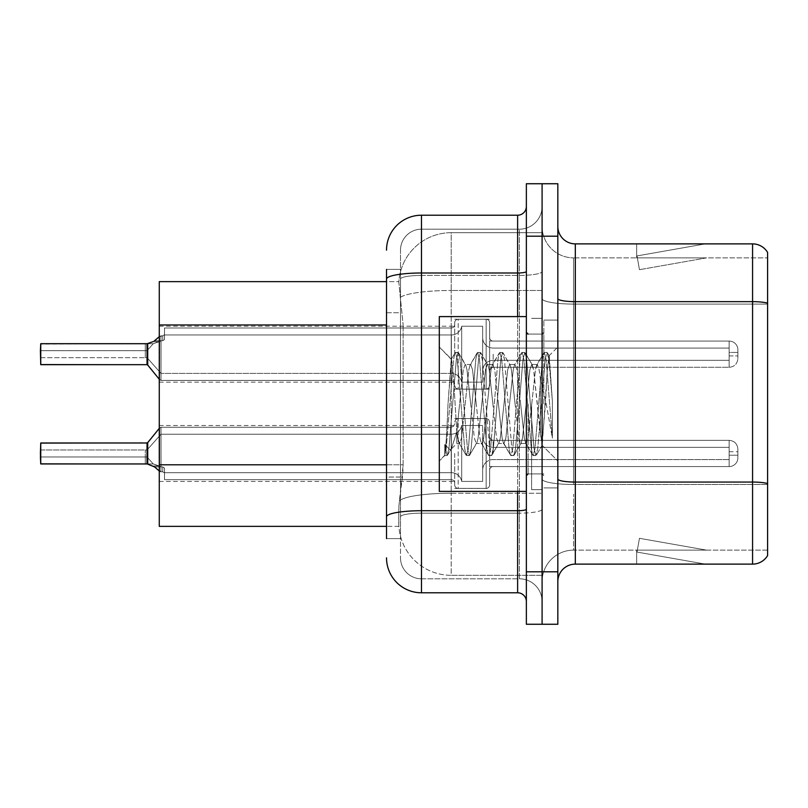<?xml version="1.0" encoding="UTF-8"?>
<svg xmlns="http://www.w3.org/2000/svg" width="808" height="808" viewBox="0 0 808 808"><rect width="100%" height="100%" fill="white"/><g stroke="black" fill="none" stroke-linecap="round" stroke-linejoin="round"><path stroke-width="0.61" stroke-dasharray="4.04 3.03" d="M454.692 354.177L454.692 322.745A3.495 3.495 0 0 1 458.186 319.251A3.495 3.495 0 0 0 454.692 322.745L454.692 324.493A3.495 3.495 180 0 1 451.197 327.987A3.495 3.495 180 0 0 454.692 324.493L454.692 322.745A3.495 3.495 0 0 1 458.186 319.251L486.163 319.251A3.495 3.495 0 0 1 489.658 322.745A3.495 3.495 0 0 0 486.163 319.251A3.495 3.495 0 0 1 489.658 322.745L489.658 337.593A3.495 3.495 180 0 0 493.153 341.077L729.139 341.077A8.737 8.737 0 0 1 737.886 349.814L737.886 358.55L737.886 349.814A8.737 8.737 0 0 0 729.139 341.077A8.737 8.737 0 0 1 737.886 349.814L737.886 358.55L737.886 349.814A8.737 8.737 0 0 0 729.139 341.077A8.737 8.737 0 0 1 737.886 349.814L737.886 358.55L737.886 349.814A8.737 8.737 0 0 0 729.139 341.077A8.737 8.737 0 0 1 737.886 349.814L737.886 358.55L737.886 349.814A8.737 8.737 0 0 0 729.139 341.077L729.139 360.297L729.139 352.429L737.886 352.429L729.139 352.429L729.139 355.924L729.139 348.066L729.139 360.297L729.139 352.429L737.886 352.429L729.139 352.429L729.139 355.924L729.139 348.066L729.139 360.297L729.139 352.429L737.886 352.429L729.139 352.429L729.139 355.924L729.139 348.066L729.139 360.297L729.139 352.429L737.886 352.429L729.139 352.429L729.139 367.286L729.139 341.077L729.139 367.286L729.139 341.077L729.139 367.286L729.139 341.077L729.139 367.286L729.139 341.077L493.153 341.077A3.495 3.495 180 0 1 489.658 337.593L489.658 322.745A3.495 3.495 0 0 0 486.163 319.251A3.495 3.495 0 0 1 489.658 322.745L489.658 337.593A3.495 3.495 180 0 0 493.153 341.077L729.139 341.077L493.153 341.077A3.495 3.495 180 0 1 489.658 337.593L489.658 322.745A3.495 3.495 0 0 0 486.163 319.251A3.495 3.495 0 0 1 489.658 322.745L489.658 337.593A3.495 3.495 180 0 0 493.153 341.077L729.139 341.077L493.153 341.077A3.495 3.495 180 0 1 489.658 337.593L489.658 322.745A3.495 3.495 0 0 0 486.163 319.251L486.163 389.143L486.163 319.251L486.163 389.143L486.163 319.251L486.163 389.143L486.163 319.251L486.163 389.143L486.163 319.251L458.186 319.251A3.495 3.495 0 0 0 454.692 322.745L454.692 324.493A3.495 3.495 180 0 1 451.197 327.987A3.495 3.495 180 0 0 454.692 324.493L454.692 322.745A3.495 3.495 0 0 1 458.186 319.251L486.163 319.251L458.186 319.251A3.495 3.495 0 0 0 454.692 322.745L454.692 324.493A3.495 3.495 180 0 1 451.197 327.987A3.495 3.495 180 0 0 454.692 324.493L454.692 354.177M159.267 354.177L159.267 382.154L159.267 354.177M454.692 453.47L454.692 484.901A3.495 3.495 180 0 0 458.186 488.396A3.495 3.495 180 0 1 454.692 484.901L454.692 483.164A3.495 3.495 0 0 0 451.197 479.669A3.495 3.495 0 0 1 454.692 483.164L454.692 484.901A3.495 3.495 180 0 0 458.186 488.396L486.163 488.396A3.495 3.495 180 0 0 489.658 484.901A3.495 3.495 180 0 1 486.163 488.396A3.495 3.495 180 0 0 489.658 484.901L489.658 470.064A3.495 3.495 0 0 1 493.153 466.57L729.139 466.57A8.737 8.737 180 0 0 737.886 457.833L737.886 449.096L737.886 457.833A8.737 8.737 180 0 1 729.139 466.57A8.737 8.737 180 0 0 737.886 457.833L737.886 449.096L737.886 457.833A8.737 8.737 180 0 1 729.139 466.57A8.737 8.737 180 0 0 737.886 457.833L737.886 449.096L737.886 457.833A8.737 8.737 180 0 1 729.139 466.57A8.737 8.737 180 0 0 737.886 457.833L737.886 449.096L737.886 457.833A8.737 8.737 180 0 1 729.139 466.57A8.737 8.737 180 0 0 737.886 457.833L737.886 449.096L737.886 457.833A8.737 8.737 180 0 1 729.139 466.57L729.139 447.349L729.139 455.217L737.886 455.217L729.139 455.217L729.139 451.723L729.139 459.58L729.139 447.349L729.139 455.217L737.886 455.217L729.139 455.217L729.139 451.723L729.139 459.58L729.139 447.349L729.139 455.217L737.886 455.217L729.139 455.217L729.139 451.723L729.139 459.58L729.139 447.349L729.139 455.217L737.886 455.217L729.139 455.217L729.139 451.723L729.139 459.58L729.139 447.349L729.139 455.217L737.886 455.217L729.139 455.217L729.139 440.36L729.139 466.57L729.139 440.36L729.139 466.57L729.139 440.36L729.139 466.57L729.139 440.36L729.139 466.57L729.139 440.36L729.139 466.57L493.153 466.57A3.495 3.495 0 0 0 489.658 470.064L489.658 484.901A3.495 3.495 180 0 1 486.163 488.396A3.495 3.495 180 0 0 489.658 484.901L489.658 470.064A3.495 3.495 0 0 1 493.153 466.57L729.139 466.57L493.153 466.57A3.495 3.495 0 0 0 489.658 470.064L489.658 484.901A3.495 3.495 180 0 1 486.163 488.396A3.495 3.495 180 0 0 489.658 484.901L489.658 470.064A3.495 3.495 0 0 1 493.153 466.57L729.139 466.57L493.153 466.57A3.495 3.495 0 0 0 489.658 470.064L489.658 484.901A3.495 3.495 180 0 1 486.163 488.396A3.495 3.495 180 0 0 489.658 484.901L489.658 470.064A3.495 3.495 0 0 1 493.153 466.57L729.139 466.57L493.153 466.57A3.495 3.495 0 0 0 489.658 470.064L489.658 484.901A3.495 3.495 180 0 1 486.163 488.396L486.163 418.514L486.163 488.396L486.163 418.514L486.163 488.396L486.163 418.514L486.163 488.396L486.163 418.514L486.163 488.396L486.163 418.514L486.163 488.396L458.186 488.396A3.495 3.495 180 0 1 454.692 484.901L454.692 483.164A3.495 3.495 0 0 0 451.197 479.669A3.495 3.495 0 0 1 454.692 483.164L454.692 484.901A3.495 3.495 180 0 0 458.186 488.396L486.163 488.396L458.186 488.396A3.495 3.495 180 0 1 454.692 484.901L454.692 483.164A3.495 3.495 0 0 0 451.197 479.669A3.495 3.495 0 0 1 454.692 483.164L454.692 484.901A3.495 3.495 180 0 0 458.186 488.396L486.163 488.396L458.186 488.396A3.495 3.495 180 0 1 454.692 484.901L454.692 483.164A3.495 3.495 0 0 0 451.197 479.669A3.495 3.495 0 0 1 454.692 483.164L454.692 453.47M159.267 453.47L159.267 425.503L159.267 453.47M542.097 354.177L542.097 341.067L542.097 354.177M542.097 453.47L542.097 440.36L542.097 453.47M386.517 464.812L403.131 464.812L402.798 473.922L398.97 505.384L403.131 464.812L403.131 324.968L403.131 464.812L159.267 464.812L159.267 526.361L398.869 526.361L398.758 522.867A52.439 52.439 0 0 0 451.197 575.316L542.097 575.316L542.097 493.244L542.097 575.316L451.197 575.316L451.197 493.244L451.197 575.316A52.439 52.439 0 0 1 398.758 522.867L398.758 512.201L398.869 526.361L386.517 526.361M398.97 505.384L398.758 512.201L398.97 505.384M451.197 232.684L542.097 232.684L542.097 290.466L542.097 232.684L451.197 232.684A52.439 52.439 0 0 0 398.829 282.356L403.131 324.968L398.829 282.356A52.439 52.439 0 0 1 451.197 232.684L451.197 290.466L542.097 290.466L542.097 493.244L542.097 290.466L451.197 290.466L451.197 232.684A52.439 52.439 0 0 0 398.829 282.356M386.517 312.736L400.505 312.736L400.505 477.053L400.505 269.397L400.505 312.736L386.517 312.736L386.517 477.053L386.517 281.639L398.869 281.639L159.267 281.639L159.267 464.812M557.833 404L557.833 320.089L557.833 404M543.845 404L543.845 320.089L543.845 404M531.614 404L531.614 489.658L531.614 404M542.097 404L542.097 489.658L542.097 404M542.097 494.203L542.097 298.627L542.097 494.203M767.6 550.137L573.559 550.137L573.559 494.203L573.559 550.137L767.6 550.137L767.6 304.081L767.6 550.137M557.833 581.609L557.833 226.392L557.833 581.609A17.483 17.483 0 0 1 575.316 564.125L575.316 243.875A17.483 17.483 0 0 1 557.833 226.392M767.6 252.439A17.483 17.483 0 0 0 752.571 243.875L752.571 564.125A17.483 17.483 0 0 0 767.6 555.561L767.6 252.439A17.483 17.483 0 0 0 752.571 243.875L575.316 243.875M542.097 226.392L542.097 298.627L542.097 226.392A31.461 31.461 0 0 0 573.559 257.863A31.461 31.461 0 0 1 542.097 226.392A31.461 31.461 0 0 0 573.559 257.863L573.559 484.487A31.461 5.464 0 0 1 542.097 479.023A31.461 5.464 0 0 0 573.559 484.487L573.559 257.863L767.6 257.863L573.559 257.863M542.097 236.189L542.097 183.739L557.833 183.739L557.833 236.189L542.097 236.189L542.097 183.739L526.361 183.739L526.361 236.189L542.097 236.189L542.097 571.812L542.097 236.189M526.361 236.189L526.361 624.261L542.097 624.261L542.097 571.812L542.097 624.261L557.833 624.261L557.833 236.189M704.162 563.913A13.989 13.989 0 0 0 706.586 564.125L636.664 564.125L706.586 564.125A13.989 13.989 0 0 1 704.162 563.913A13.989 13.989 0 0 0 706.586 564.125A13.989 13.989 0 0 1 704.162 563.913A13.989 13.989 0 0 0 706.586 564.125A13.989 13.989 0 0 1 704.162 563.913L637.027 552.076L704.162 563.913M636.664 550.137L636.664 564.125L636.664 550.137L637.361 550.137L637.027 552.076L637.361 550.137L636.664 550.137L636.664 564.125L636.664 550.137L637.361 550.137L637.027 552.076L637.361 550.137L636.664 550.137L636.664 564.125L636.664 550.137L637.361 550.137L637.027 552.076L637.361 550.137L636.664 550.137M752.571 564.125L575.316 564.125M706.586 243.875L636.664 243.875L706.586 243.875A13.989 13.989 0 0 0 704.162 244.087A13.989 13.989 0 0 1 706.586 243.875A13.989 13.989 0 0 0 704.162 244.087A13.989 13.989 0 0 1 706.586 243.875A13.989 13.989 0 0 0 704.162 244.087A13.989 13.989 0 0 1 706.586 243.875M767.6 303.141L767.6 257.863L767.6 303.141A17.483 3.04 180 0 0 752.571 301.657L575.316 301.657A17.483 3.04 0 0 1 557.833 298.627M706.586 550.137L637.361 550.137L706.586 550.137L637.361 550.137L706.586 550.137L637.361 550.137L706.586 550.137L639.451 538.3L637.361 550.137L639.451 538.3L637.361 550.137L639.451 538.3L637.361 550.137L639.451 538.3L706.586 550.137M637.361 257.863L636.664 257.863L637.361 257.863L636.664 257.863L637.361 257.863L636.664 257.863L637.361 257.863L637.027 255.924L704.162 244.087L637.027 255.924L637.361 257.863L637.027 255.924L704.162 244.087L637.027 255.924L637.361 257.863L637.027 255.924L704.162 244.087L637.027 255.924L637.361 257.863L706.586 257.863L637.361 257.863L706.586 257.863L637.361 257.863L706.586 257.863L637.361 257.863L639.451 269.7L637.361 257.863M542.097 581.609A31.461 31.461 0 0 1 573.559 550.137A31.461 31.461 0 0 0 542.097 581.609A31.461 31.461 0 0 1 573.559 550.137M636.664 243.875L636.664 257.863L636.664 243.875M706.586 257.863L639.451 269.7L706.586 257.863M386.517 538.603L400.505 538.603L386.517 538.603L386.517 477.053L400.505 477.053L400.505 538.603L400.505 477.053L386.517 477.053M386.517 557.833A34.966 34.966 0 0 0 421.483 592.789L421.483 578.811A20.978 20.978 0 0 1 400.505 557.833L400.505 279.063L400.505 557.833A20.978 20.978 0 0 0 421.483 578.811L519.372 578.811L519.372 522.867L519.372 578.811L421.483 578.811L421.483 513.151L519.372 513.151L519.372 522.867L519.372 513.151A22.725 3.949 0 0 0 542.097 509.212L542.097 271.468L542.097 509.212A22.725 3.949 0 0 1 519.372 513.151L519.372 275.417L519.372 513.151L421.483 513.151L421.483 229.189L519.372 229.189A22.725 22.725 0 0 0 542.097 206.464L542.097 271.468L542.097 206.464A22.725 22.725 0 0 1 519.372 229.189L519.372 275.417L519.372 229.189A22.725 22.725 0 0 0 542.097 206.464M526.361 601.536L526.361 509.212L526.361 601.536A8.737 8.737 0 0 0 517.625 592.789L421.483 592.789M526.361 404L526.361 491.405L526.361 404M526.361 509.212L526.361 206.464L526.361 509.212A8.737 1.515 0 0 1 517.625 510.727L517.625 592.789M386.517 269.397L400.505 269.397L386.517 269.397L386.517 279.063A34.966 6.07 180 0 1 421.483 272.993L421.483 215.211A34.966 34.966 0 0 0 386.517 250.167A34.966 34.966 0 0 1 421.483 215.211L517.625 215.211A8.737 8.737 0 0 0 526.361 206.464A8.737 8.737 0 0 1 517.625 215.211L517.625 510.727L421.483 510.727L421.483 272.993L517.625 272.993A8.737 1.515 0 0 0 526.361 271.468M386.517 279.063L386.517 522.867M400.505 250.167A20.978 20.978 0 0 1 421.483 229.189A20.978 20.978 0 0 0 400.505 250.167L400.505 279.063L400.505 250.167A20.978 20.978 0 0 1 421.483 229.189L519.372 229.189M542.097 601.536A22.725 22.725 0 0 0 519.372 578.811A22.725 22.725 0 0 1 542.097 601.536A22.725 22.725 0 0 0 519.372 578.811M159.267 470.973L161.014 471.781L161.014 427.25L161.014 471.801L161.014 427.25L161.014 471.801L154.55 466.913L161.014 471.781L161.014 427.25L161.014 471.801L161.014 427.25L161.014 471.801L159.681 471.337L159.661 427.897L147.036 442.986L147.046 463.944A0.879 0.869 180 0 1 147.177 463.954L147.723 464.156L147.713 442.663L147.723 464.156L147.713 442.663L147.723 464.156L147.713 442.663L147.723 464.156L147.713 442.663L147.723 464.156L152.964 465.974L161.014 471.781L161.014 427.25L161.014 471.801L161.014 427.25L161.014 471.801L152.964 465.974L161.014 471.781L161.014 427.25L161.014 471.801L161.014 427.25L161.014 471.801L161.014 453.47L161.014 471.801L152.964 465.974L147.723 464.156L147.713 442.663L40.4 443.329L40.4 463.6L40.4 453.47L40.4 463.6L40.4 456.964L145.288 456.964L145.299 463.944L147.036 463.944L147.036 442.986L147.036 463.954L147.036 442.986L147.036 463.944L147.036 442.986L40.4 443.329L40.754 463.954L147.036 463.954L147.036 442.986L147.036 463.954L147.036 442.986L147.046 463.944L40.754 463.954L147.036 463.954L147.036 442.986L147.036 463.954L147.036 442.986L147.046 463.944L40.4 463.6L147.036 463.954L147.036 442.986L147.036 463.954L40.754 463.954L40.754 442.986L40.4 463.6L147.036 463.954A0.879 0.869 -0 0 1 147.177 463.954L152.964 465.974L147.177 463.954L153.278 463.954L147.036 456.954L145.288 456.954L145.288 449.975L145.299 463.944L145.288 456.964L145.299 463.944L147.036 463.944A0.879 0.869 180 0 1 147.177 463.954L153.278 463.954L147.036 456.954L147.036 449.975L145.288 449.975L147.036 449.975L147.036 456.954L145.288 456.954L145.299 463.944L147.036 463.944A0.879 0.869 -0 0 1 147.177 463.954L154.55 466.913L147.177 463.954L153.278 463.954L159.307 465.974L153.278 463.954L147.036 456.954L145.288 456.954L145.299 463.944L145.288 456.964L145.299 463.944L147.036 463.944L147.036 442.986L147.036 463.954A0.879 0.869 180 0 1 147.177 463.954L153.278 463.954L147.036 456.954L147.036 449.975L147.036 456.954L40.4 456.964L145.288 456.964L40.4 456.964L40.4 443.329L40.4 463.6L40.4 449.975L40.4 463.6L40.4 456.964L145.288 456.964L40.4 456.964L40.4 443.329L40.754 463.954L40.4 449.975L40.4 463.6L40.4 456.964L147.036 456.954L147.036 449.975L145.288 449.975L147.036 449.975L147.036 456.954L40.4 456.964L40.4 443.329L40.754 463.954L147.036 463.954A0.879 0.869 -0 0 1 147.177 463.954L152.964 465.974L159.681 471.337L162.762 471.801L164.509 473.013L162.762 471.801L164.509 473.013L164.509 479.669L451.197 479.669A3.495 3.495 0 0 1 454.692 483.164L454.692 484.901L454.692 483.164A3.495 3.495 0 0 0 451.197 479.669L451.197 427.25L451.197 479.669L451.197 427.25L451.197 479.669L451.197 427.25L451.197 479.669L451.197 427.25L451.197 479.669L164.509 479.669L164.509 468.105L162.762 466.913L164.509 468.105L164.509 473.013L162.762 471.801L164.509 473.013L164.509 479.669L164.509 472.68L451.349 472.68A10.484 10.474 180 0 1 461.691 481.416L461.691 425.503L461.691 481.416A10.484 10.474 180 0 0 451.349 472.68A10.484 10.474 180 0 1 461.691 481.416L482.659 481.416L482.659 470.064A10.484 10.474 180 0 1 493.153 459.58L729.139 459.58L729.139 455.217L729.139 459.58L493.153 459.58A10.484 10.474 180 0 0 482.659 470.064L482.659 436.865L482.659 470.064A10.484 10.474 180 0 1 493.153 459.58L729.139 459.58L493.153 459.58A10.484 10.474 180 0 0 482.659 470.064L482.659 425.503L482.659 470.064A10.484 10.474 180 0 1 493.153 459.58L729.139 459.58L493.153 459.58A10.484 10.474 180 0 0 482.659 470.064L482.659 425.503L482.659 470.064A10.484 10.474 180 0 1 493.153 459.58L729.139 459.58L493.153 459.58A10.484 10.474 180 0 0 482.659 470.064L482.659 425.503L482.659 470.064A10.484 10.474 180 0 1 493.153 459.58L729.139 459.58L493.153 459.58A10.484 10.474 180 0 0 482.659 470.064L482.659 425.503L482.659 481.416L482.659 453.47L482.659 481.416L461.691 481.416L461.691 425.503L461.691 481.416A10.484 10.474 180 0 0 451.349 472.68A10.484 10.474 180 0 1 461.691 481.416L482.659 481.416L461.691 481.416L461.691 425.503L461.691 481.416A10.484 10.474 180 0 0 451.349 472.68A10.484 10.474 180 0 1 461.691 481.416L482.659 481.416L461.691 481.416L461.691 425.503L461.691 481.416A10.484 10.474 180 0 0 451.349 472.68A10.484 10.474 180 0 1 461.691 481.416L482.659 481.416L461.691 481.416L461.691 425.503L461.691 481.416A10.484 10.474 180 0 0 451.349 472.68L451.349 434.239L451.349 472.68L451.349 434.239L451.349 472.68L451.349 434.239L451.349 472.68L451.349 434.239L451.349 472.68L451.349 434.239L451.349 472.68L164.509 472.68L164.509 479.669L451.197 479.669L164.509 479.669L164.509 468.105L162.762 466.913L164.509 468.105L164.509 473.013L162.762 471.801L164.509 473.013L164.509 479.669L164.509 472.68L451.349 472.68L164.509 472.68L164.509 479.669L451.197 479.669L164.509 479.669L164.509 468.105L162.762 466.913L164.509 468.105L164.509 473.013L162.762 471.801L164.509 473.013L164.509 479.669L164.509 472.68L451.349 472.68L164.509 472.68L164.509 479.669L451.197 479.669L164.509 479.669L164.509 468.105L162.762 466.913L164.509 468.105L164.509 473.013L162.762 471.801L162.762 466.913L164.509 468.105L162.762 466.913L162.762 471.801L162.762 466.913L162.762 471.801L162.762 466.913L162.762 471.801L162.762 466.913L162.762 471.801L162.762 466.913L162.762 471.801L161.014 471.801L161.014 427.25L161.014 471.781L152.964 465.974L147.177 463.954L153.278 463.954L161.034 466.893L161.014 434.239L161.034 466.913L162.762 466.913L161.034 466.913L161.014 434.239L161.034 466.893L153.278 463.954L147.036 456.954L145.288 456.954L147.036 456.954L147.036 449.975L147.036 456.954L40.4 456.964L40.4 449.975L40.4 463.6L40.4 443.329L40.4 463.6L40.4 456.964L147.036 456.954L147.036 449.975L40.4 449.975L40.754 463.954L147.036 463.954L147.036 442.986L147.036 463.954A0.879 0.869 180 0 1 147.177 463.954L153.278 463.954L147.036 456.954L153.278 463.954L161.034 466.893L161.014 434.239L161.034 466.913L162.762 466.913L161.034 466.913L161.014 434.239L161.034 466.893L153.278 463.954L147.036 456.954L153.278 463.954L161.034 466.893L161.014 434.239L161.034 466.913L162.762 466.913L161.034 466.913L161.014 434.239L161.034 466.893L153.278 463.954L147.036 456.954L147.036 449.975L161.014 434.239L161.034 466.913L162.762 466.913L161.034 466.913L161.014 434.239L161.034 466.913L162.762 466.913L161.034 466.913L161.014 434.239L161.034 466.893L159.307 465.974L161.034 466.893L161.014 434.239L451.349 434.239C456.914 433.835 460.358 430.927 461.691 425.503L482.659 425.503L482.659 453.47L482.659 425.503L461.691 425.503C460.358 430.927 456.914 433.835 451.349 434.239L161.014 434.239L451.349 434.239C456.914 433.835 460.358 430.927 461.691 425.503L482.659 425.503L461.691 425.503C460.358 430.927 456.914 433.835 451.349 434.239L161.014 434.239L451.349 434.239C456.914 433.835 460.358 430.927 461.691 425.503L482.659 425.503M147.036 354.177L147.036 364.671L147.036 343.703L147.036 364.671L147.046 343.713L40.754 343.703L147.036 343.703L147.036 364.671L147.036 343.703L147.036 364.671L147.046 343.713L40.754 343.703L147.036 343.703L147.036 364.671L147.036 343.703L147.036 364.671L147.046 343.713L40.4 344.046L40.754 364.671L40.754 343.703L40.754 364.671L40.754 343.703L40.754 364.671L40.754 343.703L40.754 364.671L40.754 343.703L40.4 364.317L40.754 343.703L40.4 364.317L40.754 343.703L147.036 343.703L147.036 364.671L147.036 343.703A0.879 0.869 0 0 0 147.177 343.703L152.964 341.683L159.681 336.32L162.762 335.855L164.509 334.643L162.762 335.855L164.509 334.643L164.509 327.987L451.197 327.987A3.495 3.495 180 0 0 454.692 324.493L454.692 322.745L454.692 324.493A3.495 3.495 180 0 1 451.197 327.987L451.197 380.396L451.197 327.987L451.197 380.396L451.197 327.987L451.197 380.396L451.197 327.987L164.509 327.987L164.509 339.542L162.762 340.734L164.509 339.542L164.509 334.643L162.762 335.855L164.509 334.643L164.509 327.987L164.509 334.966L451.349 334.966A10.484 10.474 0 0 0 461.691 326.24L461.691 382.154L461.691 326.24A10.484 10.474 0 0 1 451.349 334.966A10.484 10.474 0 0 0 461.691 326.24L482.659 326.24L482.659 337.593A10.484 10.474 0 0 0 493.153 348.066L729.139 348.066L729.139 352.429L729.139 348.066L493.153 348.066A10.484 10.474 0 0 1 482.659 337.593L482.659 370.791L482.659 337.593A10.484 10.474 0 0 0 493.153 348.066L729.139 348.066L493.153 348.066A10.484 10.474 0 0 1 482.659 337.593L482.659 382.154L482.659 337.593A10.484 10.474 0 0 0 493.153 348.066L729.139 348.066L493.153 348.066A10.484 10.474 0 0 1 482.659 337.593L482.659 382.154L482.659 337.593A10.484 10.474 0 0 0 493.153 348.066L729.139 348.066L493.153 348.066A10.484 10.474 0 0 1 482.659 337.593L482.659 382.154L482.659 326.24L482.659 354.177L482.659 326.24L461.691 326.24L461.691 382.154L461.691 326.24A10.484 10.474 0 0 1 451.349 334.966A10.484 10.474 0 0 0 461.691 326.24L482.659 326.24L461.691 326.24L461.691 382.154L461.691 326.24A10.484 10.474 0 0 1 451.349 334.966A10.484 10.474 0 0 0 461.691 326.24L482.659 326.24L461.691 326.24L461.691 382.154L461.691 326.24A10.484 10.474 0 0 1 451.349 334.966L451.349 373.407L451.349 334.966L451.349 373.407L451.349 334.966L451.349 373.407L451.349 334.966L451.349 373.407L451.349 334.966L164.509 334.966L164.509 327.987L451.197 327.987L164.509 327.987L164.509 339.542L162.762 340.734L164.509 339.542L164.509 334.643L162.762 335.855L164.509 334.643L164.509 327.987L164.509 334.966L451.349 334.966L164.509 334.966L164.509 327.987L451.197 327.987L164.509 327.987L164.509 339.542L162.762 340.734L164.509 339.542L164.509 334.643L162.762 335.855L162.762 340.734L164.509 339.542L162.762 340.734L162.762 335.855L162.762 340.734L162.762 335.855L162.762 340.734L162.762 335.855L162.762 340.734L162.762 335.855L161.014 335.855L161.014 380.396L161.014 335.855L152.964 341.683L159.681 336.32L162.762 335.855L161.014 335.855L161.014 380.396L161.014 335.855L152.964 341.683L159.681 336.32L162.762 335.855L161.014 335.855L161.014 380.396L161.014 335.855L154.55 340.734L159.681 336.32L162.762 335.855L161.014 335.855L161.014 380.396L161.014 335.855L159.267 336.673M147.723 343.501L147.713 364.994L147.723 343.501L147.713 364.994L147.723 343.501L147.713 364.994L147.723 343.501L147.713 364.994L147.036 364.671L147.046 343.713L145.299 343.713L147.036 343.713L147.036 364.671L147.046 343.713L145.299 343.713L145.288 350.682L145.299 343.713L147.036 343.713L147.036 364.671L147.046 343.713L145.299 343.713L147.036 343.713L147.036 364.671L147.046 343.713A0.879 0.869 180 0 0 147.177 343.703L153.278 343.703L147.036 350.692L145.288 350.692L145.288 357.671L145.299 343.713L145.288 350.682L145.299 343.713L147.036 343.713A0.879 0.869 0 0 0 147.177 343.703L153.278 343.703L147.036 350.692L147.036 357.671L145.288 357.671L147.036 357.671L147.036 350.692L145.288 350.692L145.299 343.713L147.036 343.713A0.879 0.869 180 0 0 147.177 343.703L153.278 343.703L159.307 341.683L153.278 343.703L147.036 350.692L145.288 350.692L145.299 343.713L145.288 350.682L40.4 350.682L147.036 350.692L147.036 357.671L147.036 350.692L40.4 350.682L147.036 350.692L147.036 357.671L145.288 357.671L147.036 357.671L147.036 350.692L40.4 350.682L40.4 354.177L40.4 350.682L147.036 350.692L147.036 357.671L147.036 350.692L153.278 343.703L161.034 340.754L161.014 373.407L161.034 340.734L162.762 340.734L161.034 340.734L161.014 373.407L161.034 340.754L153.278 343.703L147.036 350.692L153.278 343.703L161.034 340.754L161.014 373.407L161.034 340.734L162.762 340.734L161.034 340.734L161.014 373.407L161.034 340.754L153.278 343.703L147.036 350.692L153.278 343.703L161.034 340.754L161.014 373.407L161.034 340.734L162.762 340.734L161.034 340.734L161.014 373.407L161.034 340.754L153.278 343.703L147.177 343.703L153.278 343.703L147.177 343.703L152.964 341.683L159.307 341.683L161.034 340.754L161.014 373.407L161.034 340.734L162.762 340.734L161.034 340.734L161.014 373.407L161.034 340.754L159.307 341.683L152.964 341.683L159.307 341.683L152.964 341.683L159.307 341.683L152.964 341.683L159.307 341.683L152.964 341.683L147.177 343.703L153.278 343.703L147.177 343.703A0.879 0.869 0 0 1 147.046 343.713A0.879 0.869 180 0 0 147.177 343.703M161.014 471.801L162.762 471.801L161.014 471.801M40.4 443.329L147.036 442.986L159.661 427.897L161.014 427.25L451.197 427.25L161.014 427.25L159.661 427.897L161.014 427.25L451.197 427.25L451.197 453.47L451.197 427.25L161.014 427.25L159.661 427.897L159.681 471.337L159.661 427.897L159.681 471.337L159.661 427.897L159.681 471.337L159.661 427.897L159.681 471.337L159.661 427.897L147.036 442.986L147.046 463.944L145.299 463.944L147.036 463.944A0.879 0.869 -0 0 1 147.177 463.954L153.278 463.954L159.307 465.974L153.278 463.954L147.177 463.954M458.186 488.396L486.163 488.396L458.186 488.396A3.495 3.495 180 0 1 454.692 484.901A3.495 3.495 180 0 0 458.186 488.396L486.163 488.396L458.186 488.396L458.186 418.514L458.186 488.396M164.509 472.68L451.349 472.68L164.509 472.68L164.509 479.669L164.509 468.105L164.509 472.68L451.349 472.68L164.509 472.68L164.509 479.669L451.197 479.669L164.509 479.669L164.509 472.68M489.658 470.064A3.495 3.495 0 0 1 493.153 466.57L729.139 466.57L493.153 466.57A3.495 3.495 0 0 0 489.658 470.064L489.658 453.47L489.658 470.064M489.658 453.47L489.658 422.008L489.658 453.47M40.4 456.964L40.4 449.975L145.288 449.975L40.4 449.975M461.691 481.416L482.659 481.416L461.691 481.416M147.036 463.944L145.299 463.944L147.036 463.944L145.299 463.944L145.288 456.964L145.299 463.944L147.036 463.944L147.036 453.47M161.034 466.893L159.307 465.974L161.034 466.893M147.713 442.663L159.661 427.897L159.681 471.337L154.55 466.913L161.034 466.913L154.55 466.913M164.509 473.013L164.509 468.105L164.509 473.013M40.4 344.046L40.4 357.671L40.4 344.046M458.186 319.251L486.163 319.251L458.186 319.251A3.495 3.495 0 0 0 454.692 322.745A3.495 3.495 0 0 1 458.186 319.251L486.163 319.251L458.186 319.251L458.186 389.143L458.186 319.251M164.509 334.966L451.349 334.966L164.509 334.966L164.509 327.987L164.509 339.542L164.509 334.966L451.349 334.966L164.509 334.966L164.509 327.987L451.197 327.987L164.509 327.987L164.509 334.966M489.658 337.593A3.495 3.495 180 0 0 493.153 341.077L729.139 341.077L493.153 341.077A3.495 3.495 180 0 1 489.658 337.593L489.658 354.177L489.658 337.593M489.658 354.177L489.658 385.648L489.658 354.177M40.4 354.177L40.4 357.671L40.4 354.177M461.691 326.24L482.659 326.24L461.691 326.24M482.659 354.177L482.659 382.154L482.659 354.177M164.509 334.643L164.509 339.542L164.509 334.643M526.361 491.405L439.31 491.405L439.31 316.595L439.31 460.994L439.31 316.595L526.361 316.595M476.235 404L472.539 369.781L470.69 364.479L470.104 364.984L468.842 369.781L461.439 438.219L459.59 443.521L459.005 443.016L456.793 431.512L456.793 443.521L456.793 431.856L451.51 448.359L456.793 431.856L459.59 404L456.793 431.856L456.793 443.521L450.278 450.036L451.51 448.359L450.278 450.036L444.774 444.501L450.278 450.036L456.793 443.521L459.59 443.521L457.742 438.219L456.793 431.512L453.227 373.074L451.531 359.217L448.006 404C446.885 431.593 445.814 448.642 444.774 455.156L439.31 460.994L444.774 455.53L447.097 455.53L444.774 444.501L444.774 455.53L447.097 455.53L444.774 444.501L444.774 455.156L446.178 448.632L453.581 359.368L454.975 352.854L453.581 359.368L446.178 448.632L444.774 455.156C445.814 448.642 446.885 431.593 448.006 404L451.197 359.338L455.429 352.47L451.197 359.338L439.31 347.006L451.531 359.217L453.227 373.074L456.793 431.512L456.793 443.521L459.59 443.521L461.439 438.219L468.842 369.781L470.104 364.984L477.174 352.854L475.781 359.368L468.377 448.632L466.529 455.53L464.681 448.632L457.278 359.368L455.429 352.47L458.197 352.47L456.348 359.368L448.955 448.632L447.097 455.53L451.51 448.359L447.551 455.146L448.955 448.632L456.348 359.368L458.197 352.47L458.651 352.854L455.429 352.47L457.278 359.368L464.681 448.632L466.075 455.146L469.307 455.53L467.448 448.632L460.055 359.368L458.651 352.854L465.721 364.984L465.135 364.479L463.287 369.781L459.59 404L463.287 369.781L465.135 364.479L470.69 364.479L477.174 352.854L475.781 359.368L468.377 448.632L466.529 455.53L469.307 455.53L467.448 448.632L460.055 359.368L458.651 352.854L465.135 364.479L470.69 364.479L472.539 369.781L479.942 438.219L481.204 443.016L479.942 438.219L476.235 404M470.69 404L466.994 369.781L465.721 364.984L466.994 369.781L474.387 438.219L476.235 443.521L474.387 438.219L470.69 404M498.435 404L494.738 369.781L492.89 364.479L492.304 364.984L491.042 369.781L483.639 438.219L481.79 443.521L481.204 443.016L488.274 455.146L486.881 448.632L479.477 359.368L477.629 352.47L477.174 352.854L480.406 352.47L478.548 359.368L471.155 448.632L469.307 455.53L476.821 443.016L476.235 443.521L481.79 443.521L488.274 455.146L486.881 448.632L479.477 359.368L477.629 352.47L480.406 352.47L478.548 359.368L471.155 448.632L469.751 455.146L476.235 443.521L481.79 443.521L483.639 438.219L491.042 369.781L492.304 364.984L499.374 352.854L497.981 359.368L490.577 448.632L488.729 455.53L488.274 455.146L491.506 455.53L489.648 448.632L482.255 359.368L480.406 352.47L487.921 364.984L487.335 364.479L485.487 369.781L478.094 438.219L476.821 443.016L478.094 438.219L485.487 369.781L487.335 364.479L492.89 364.479L499.374 352.854L497.981 359.368L490.577 448.632L488.729 455.53L491.506 455.53L489.648 448.632L482.255 359.368L480.851 352.854L487.335 364.479L492.89 364.479L494.738 369.781L502.142 438.219L503.404 443.016L502.142 438.219L498.435 404M492.89 404L489.194 369.781L487.921 364.984L489.194 369.781L496.587 438.219L498.435 443.521L496.587 438.219L492.89 404M520.645 404L516.938 369.781L515.09 364.479L514.504 364.984L513.242 369.781L505.838 438.219L503.99 443.521L503.404 443.016L510.474 455.146L509.08 448.632L501.677 359.368L499.829 352.47L499.374 352.854L502.606 352.47L500.748 359.368L493.355 448.632L491.506 455.53L499.021 443.016L498.435 443.521L503.99 443.521L510.474 455.146L509.08 448.632L501.677 359.368L499.829 352.47L502.606 352.47L500.748 359.368L493.355 448.632L491.951 455.146L498.435 443.521L503.99 443.521L505.838 438.219L513.242 369.781L514.504 364.984L521.574 352.854L520.18 359.368L512.777 448.632L510.929 455.53L510.474 455.146L513.706 455.53L511.848 448.632L504.455 359.368L502.606 352.47L510.121 364.984L509.545 364.479L507.687 369.781L500.293 438.219L499.021 443.016L500.293 438.219L507.687 369.781L509.545 364.479L515.09 364.479L521.574 352.854L520.18 359.368L512.777 448.632L510.929 455.53L513.706 455.53L511.848 448.632L504.455 359.368L503.051 352.854L509.545 364.479L515.09 364.479L516.938 369.781L524.341 438.219L525.604 443.016L524.341 438.219L520.645 404M515.09 404L511.393 369.781L510.121 364.984L511.393 369.781L518.786 438.219L520.645 443.521L518.786 438.219L515.09 404M540.35 378.609L540.35 433.856L533.593 369.781L531.745 364.479L529.886 369.781L522.493 438.219L520.645 443.521L526.19 443.521L532.674 455.146L531.28 448.632L523.877 359.368L522.029 352.47L521.574 352.854L524.806 352.47L522.958 359.368L515.554 448.632L513.706 455.53L521.221 443.016L520.645 443.521L526.19 443.521L532.674 455.146L531.28 448.632L523.877 359.368L522.029 352.47L524.806 352.47L522.958 359.368L515.554 448.632L514.161 455.146L521.221 443.016L522.493 438.219L529.886 369.781L531.745 364.479L537.29 364.479L535.441 369.781L528.038 438.219L526.19 443.521L528.038 438.219L535.441 369.781L536.704 364.984L543.774 352.854L542.38 359.368L534.977 448.632L533.129 455.53L532.674 455.146L535.906 455.53L534.058 448.632L526.654 359.368L524.806 352.47L532.331 364.984L531.745 364.479L537.29 364.479L543.774 352.854L542.38 359.368L534.977 448.632L533.129 455.53L535.906 455.53L534.058 448.632L526.654 359.368L525.261 352.854L532.331 364.984L533.593 369.781L541.926 445.087L545.45 404L547.258 370.67L549.268 355.974L552.369 401.041L552.369 438.148L546.248 404L540.35 378.609L539.138 369.781L537.29 364.479L539.138 369.781L540.35 378.609L540.35 433.856L542.279 444.956L547.258 370.67L548.965 355.863L552.369 401.041L548.854 359.368L547.006 352.47L545.158 359.368L537.754 448.632L535.906 455.53L537.754 448.632L545.158 359.368L547.006 352.47L548.854 359.368L552.369 401.041L552.369 438.148L546.077 359.368L544.228 352.47L543.774 352.854L547.006 352.47L544.228 352.47L546.077 359.368L552.369 438.148L546.248 404L540.35 378.609M451.197 493.244A52.439 9.11 180 0 0 399.384 500.95A52.439 9.11 180 0 1 451.197 493.244L542.097 493.244L451.197 493.244L451.197 290.466L451.197 493.244M400.122 297.506A52.439 9.11 180 0 1 451.197 290.466A52.439 9.11 180 0 0 400.122 297.506M398.758 522.867A52.439 52.439 0 0 0 451.197 575.316M386.517 324.968L159.267 324.968M767.6 483.548A17.483 3.04 180 0 0 752.571 482.063L575.316 482.063A17.483 3.04 0 0 1 557.833 479.023M557.833 571.812L526.361 571.812M767.6 304.081L573.559 304.081A31.461 5.464 0 0 1 542.097 298.627A31.461 5.464 0 0 0 573.559 304.081L767.6 304.081M767.6 484.487L573.559 484.487L767.6 484.487M421.483 229.189L421.483 510.727A34.966 6.07 180 0 0 386.517 516.797M517.625 491.405L517.625 316.595M421.483 275.417L519.372 275.417A22.725 3.949 0 0 0 542.097 271.468A22.725 3.949 0 0 1 519.372 275.417L421.483 275.417A20.978 3.646 180 0 0 400.505 279.063A20.978 3.646 180 0 1 421.483 275.417M421.483 513.151A20.978 3.646 180 0 0 400.505 516.797A20.978 3.646 180 0 1 421.483 513.151M421.483 578.811A20.978 20.978 0 0 1 400.505 557.833M493.153 453.47L493.153 440.36L493.153 453.47M152.964 465.974L159.307 465.974L152.964 465.974M493.153 354.177L493.153 367.286L493.153 354.177M159.681 336.32L159.661 379.75L159.681 336.32M154.55 340.734L161.034 340.734L154.55 340.734M451.197 354.177L451.197 380.396L451.197 354.177M528.109 404L528.109 473.922L528.109 404M159.267 326.21L454.692 326.21L159.267 326.21M159.267 425.503L454.692 425.503M454.692 319.221L489.658 319.221L454.692 319.221M454.692 418.514L489.658 418.514M489.658 341.067L542.097 341.067L489.658 341.067M489.658 440.36L542.097 440.36M489.658 466.58L542.097 466.58M489.658 367.286L542.097 367.286L489.658 367.286M454.692 488.436L489.658 488.436M454.692 389.143L489.658 389.143L454.692 389.143M159.267 481.437L454.692 481.437M159.267 382.154L454.692 382.154L159.267 382.154M543.845 320.089L557.833 320.089L543.845 320.089M531.614 489.658L542.097 489.658L531.614 489.658M543.845 334.078L531.614 334.078L543.845 334.078M543.845 473.922L531.614 473.922L543.845 473.922M531.614 318.342L542.097 318.342L531.614 318.342M543.845 487.911L557.833 487.911L543.845 487.911M526.361 334.078L542.097 334.078L543.845 332.33L542.097 334.078L526.361 334.078M526.361 473.922L542.097 473.922L543.845 475.67L542.097 473.922L526.361 473.922M729.139 447.349L493.153 447.349C486.84 446.794 483.346 443.289 482.659 436.865C483.346 443.289 486.84 446.794 493.153 447.349L729.139 447.349L493.153 447.349C486.84 446.794 483.346 443.289 482.659 436.865C483.346 443.289 486.84 446.794 493.153 447.349L729.139 447.349L493.153 447.349C486.84 446.794 483.346 443.289 482.659 436.865M489.658 436.865L490.698 439.36L493.153 440.36L729.139 440.36L493.153 440.36L490.698 439.36L489.658 436.865L490.698 439.36L493.153 440.36L729.139 440.36L493.153 440.36L490.698 439.36L489.658 436.865L490.698 439.36L493.153 440.36L729.139 440.36C734.401 440.825 737.32 443.744 737.886 449.096C737.32 443.744 734.401 440.825 729.139 440.36C734.401 440.825 737.32 443.744 737.886 449.096C737.32 443.744 734.401 440.825 729.139 440.36C734.401 440.825 737.32 443.744 737.886 449.096M159.267 428.381L161.014 427.25L451.197 427.25L453.652 426.24L454.692 423.756L453.652 426.24L451.197 427.25L453.652 426.24L454.692 423.756L453.652 426.24L451.197 427.25L453.652 426.24L454.692 423.756M454.692 422.008L455.742 419.514L458.186 418.514L486.163 418.514L458.186 418.514L455.742 419.514L454.692 422.008L455.742 419.514L458.186 418.514L486.163 418.514L458.186 418.514L455.742 419.514L454.692 422.008L455.742 419.514L458.186 418.514L486.163 418.514L488.608 419.514L489.658 422.008L488.608 419.514L486.163 418.514L488.608 419.514L489.658 422.008L488.608 419.514L486.163 418.514L488.608 419.514L489.658 422.008M729.139 451.723L737.886 451.723M493.153 360.297C486.84 360.863 483.346 364.358 482.659 370.791C483.346 364.358 486.84 360.863 493.153 360.297L729.139 360.297L493.153 360.297C486.84 360.863 483.346 364.358 482.659 370.791C483.346 364.358 486.84 360.863 493.153 360.297L729.139 360.297L493.153 360.297M461.691 382.154C460.358 376.73 456.914 373.811 451.349 373.407L161.014 373.407L451.349 373.407C456.914 373.811 460.358 376.73 461.691 382.154L482.659 382.154L461.691 382.154C460.358 376.73 456.914 373.811 451.349 373.407L161.014 373.407L451.349 373.407C456.914 373.811 460.358 376.73 461.691 382.154L482.659 382.154L461.691 382.154M493.153 367.286L490.698 368.296L489.658 370.791L490.698 368.296L493.153 367.286L729.139 367.286C734.401 366.822 737.32 363.903 737.886 358.55C737.32 363.903 734.401 366.822 729.139 367.286C734.401 366.822 737.32 363.903 737.886 358.55C737.32 363.903 734.401 366.822 729.139 367.286L493.153 367.286L490.698 368.296L489.658 370.791L490.698 368.296L493.153 367.286L729.139 367.286L493.153 367.286M159.267 379.275L161.014 380.396L451.197 380.396L453.652 381.406L454.692 383.901L453.652 381.406L451.197 380.396L453.652 381.406L454.692 383.901L453.652 381.406L451.197 380.396L161.014 380.396L159.661 379.75L147.036 364.671L40.4 364.317L147.036 364.671L159.661 379.75L161.014 380.396L451.197 380.396L161.014 380.396L159.661 379.75L147.713 364.994M486.163 389.143L488.608 388.133L489.658 385.648L488.608 388.133L486.163 389.143L488.608 388.133L489.658 385.648L488.608 388.133L486.163 389.143L458.186 389.143L455.742 388.133L454.692 385.648L455.742 388.133L458.186 389.143L486.163 389.143L458.186 389.143L455.742 388.133L454.692 385.648L455.742 388.133L458.186 389.143L486.163 389.143M40.4 357.671L145.288 357.671L40.4 357.671M729.139 355.924L737.886 355.924L729.139 355.924M147.036 357.671L161.014 373.407L147.036 357.671M147.036 449.975L161.014 434.239L147.036 449.975M147.036 442.986L40.754 442.986M40.754 364.671L147.036 364.671M528.109 473.922L542.097 473.922L528.109 473.922L526.361 475.67M528.109 334.078L542.097 334.078L528.109 334.078L526.361 332.33M548.965 355.863L557.833 347.006L548.965 355.863M541.926 445.097L557.833 460.994L541.926 445.097M542.289 444.966L536.361 455.146L542.289 444.966M549.268 355.974L547.46 352.854L549.268 355.974M459.005 443.016L466.075 455.146L459.005 443.016"/><path stroke-width="1.21" d="M386.517 312.736L386.517 269.397L386.517 281.639L159.267 281.639L159.267 526.361L386.517 526.361M557.833 581.609A17.483 17.483 0 0 1 575.316 564.125L752.571 564.125L752.571 243.875L575.316 243.875A17.483 17.483 0 0 1 557.833 226.392A17.483 17.483 0 0 0 575.316 243.875L575.316 564.125M542.097 571.812L542.097 624.261L557.833 624.261L557.833 571.812L542.097 571.812L542.097 624.261L526.361 624.261L526.361 571.812L542.097 571.812L542.097 236.189L542.097 571.812M526.361 571.812L526.361 183.739L542.097 183.739L542.097 236.189L542.097 183.739L557.833 183.739L557.833 571.812M767.6 252.439A17.483 17.483 0 0 0 752.571 243.875A17.483 17.483 0 0 1 767.6 252.439L767.6 555.561A17.483 17.483 0 0 1 752.571 564.125M767.6 304.081L767.6 303.141L767.6 304.081M386.517 538.603L386.517 269.397M386.517 250.167A34.966 34.966 0 0 1 421.483 215.211L421.483 592.789L517.625 592.789L517.625 491.405M421.483 215.211L517.625 215.211A8.737 8.737 0 0 0 526.361 206.464M386.517 522.867L386.517 477.053M526.361 601.536A8.737 8.737 0 0 0 517.625 592.789M421.483 592.789A34.966 34.966 0 0 1 386.517 557.833M154.55 466.913L147.723 464.156L154.55 466.913L159.681 471.337M152.964 341.683L147.177 343.703A0.879 0.869 0 0 1 147.046 343.713A0.879 0.869 180 0 0 147.177 343.703M40.4 350.682L40.754 343.703L147.036 343.703L147.036 364.671L147.036 343.703L40.754 343.703L40.754 364.671L40.4 350.682M147.177 463.954L147.723 464.156L147.713 442.663L147.036 442.986L147.046 463.944A0.879 0.869 180 0 1 147.177 463.954A0.879 0.869 -0 0 0 147.046 463.944L147.036 453.47M40.4 453.47L40.754 442.986L40.754 463.954L40.4 453.47M40.4 456.964L40.754 463.954L147.036 463.954M147.723 343.501L147.713 364.994L147.036 364.671L147.036 354.177M159.681 336.32L154.55 340.734M526.361 316.595L439.31 316.595L439.31 491.405L526.361 491.405M386.517 324.968L159.267 324.968M386.517 464.812L159.267 464.812M767.6 303.141A17.483 3.04 180 0 0 752.571 301.657L575.316 301.657A17.483 3.04 0 0 1 557.833 298.627M767.6 483.548A17.483 3.04 180 0 0 752.571 482.063L575.316 482.063A17.483 3.04 -0 0 1 557.833 479.023M557.833 236.189L526.361 236.189M526.361 509.212A8.737 1.515 0 0 1 517.625 510.727L421.483 510.727A34.966 6.07 180 0 0 386.517 516.797M386.517 279.063A34.966 6.07 180 0 1 421.483 272.993L517.625 272.993L517.625 215.211M517.625 316.595L517.625 272.993A8.737 1.515 0 0 0 526.361 271.468M40.754 442.986L147.036 442.986M147.713 442.663L159.267 428.381M40.754 364.671L147.036 364.671M147.713 364.994L159.267 379.275M528.109 334.078L526.361 332.33M528.109 473.922L526.361 475.67"/></g></svg>
